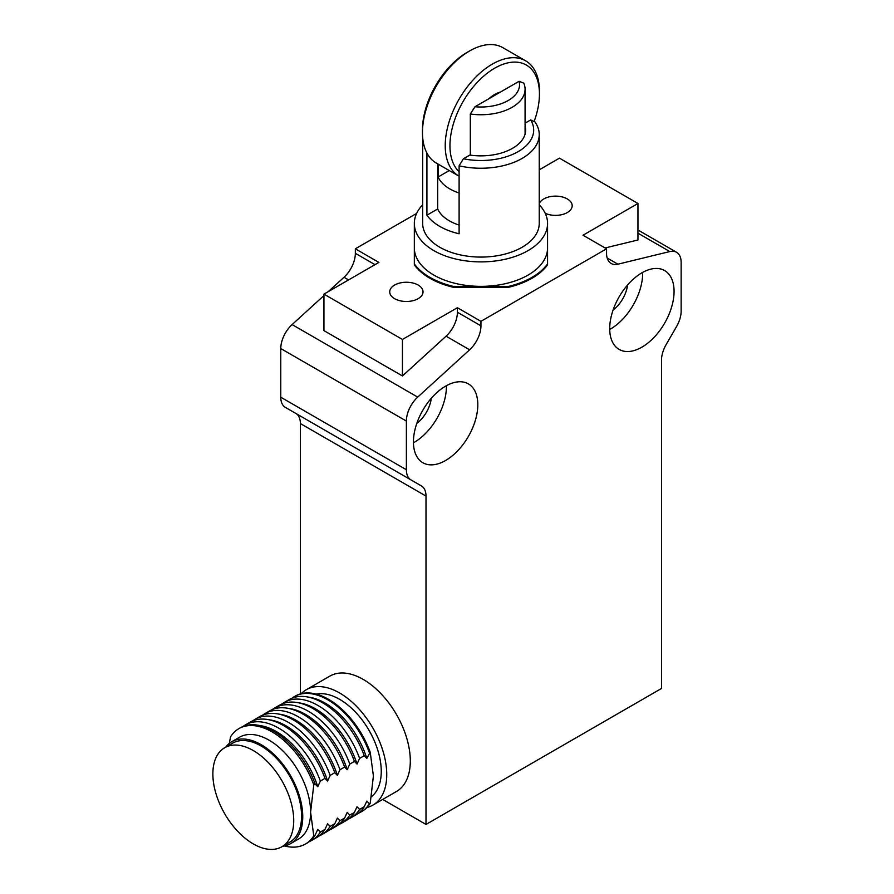 <?xml version="1.0" encoding="UTF-8"?>
<svg xmlns="http://www.w3.org/2000/svg" width="894" height="894" viewBox="0 0 894 894"><rect width="100%" height="100%" fill="white"/><g stroke="black" fill="none" stroke-linecap="round" stroke-linejoin="round"><path stroke-width="1.34" d="M323.941 295.568L292.103 324.589A22.205 12.818 120 0 0 280.772 348.548L280.772 397.215A22.205 12.818 120 0 0 285.365 407.385L410.972 479.899L285.365 407.385M416.626 213.431L355.343 248.811L355.343 253.315A22.205 12.818 -60 0 1 344.011 277.274L328.232 291.656M607.182 257.997L617.899 264.188L669.807 251.56A22.205 12.818 -60 0 1 676.546 252.276A22.205 12.818 -60 0 1 681.139 262.434L681.139 311.101A22.205 12.818 120 0 1 676.546 326.578L666.108 344.637A22.205 12.818 -60 0 0 661.515 360.114L661.515 688.458L426.002 824.436L426.002 496.081L300.395 423.566L300.395 693.912M300.395 423.566A22.205 12.818 120 0 0 295.791 413.397L410.972 479.899A22.205 12.818 120 0 1 406.379 469.73L406.379 421.074A22.205 12.818 -60 0 1 417.71 397.115L469.618 349.789L446.061 336.189L402.445 375.961L323.941 330.635L323.941 294.137L402.445 339.452L457.404 307.726L480.95 321.326L606.557 248.811L583.011 235.211L637.958 203.486L559.454 158.16L539.238 169.838M547.564 263.931L547.564 264.836A72.168 41.66 180 0 1 508.708 287.265L453.202 287.265A72.168 41.66 180 0 1 414.335 264.836L414.335 263.931A72.168 41.66 0 0 0 453.202 286.359L480.95 286.359A66.614 38.464 0 0 0 547.564 247.906L547.564 263.931A72.168 41.66 0 0 1 508.708 286.359L508.708 287.265M422.672 204.804A66.614 38.464 0 0 0 414.335 223.422L414.335 247.906A66.614 38.464 0 0 0 480.95 286.359L508.708 286.359M539.238 203.765A16.651 9.61 180 0 1 550.793 196.535A16.651 9.61 180 0 1 567.31 198.949A16.651 9.61 180 0 1 572.182 205.754A16.651 9.61 180 0 1 562.795 214.404A16.651 9.61 180 0 1 545.217 213.297M418.146 285.063A16.651 9.61 180 0 1 423.03 291.869A16.651 9.61 180 0 1 406.379 301.479A16.651 9.61 180 0 1 389.717 291.869A16.651 9.61 180 0 1 399.998 282.985A16.651 9.61 180 0 1 418.146 285.063M355.343 248.811L378.9 262.411L323.941 294.137M637.958 203.486L637.958 239.983L605.104 247.973M426.002 824.436L382.71 799.437M641.892 272.826A45.516 26.284 -60 0 1 664.644 270.58A45.516 26.284 -60 0 1 664.644 323.136A45.516 26.284 -60 0 1 619.129 349.42A45.516 26.284 -60 0 1 612.155 312.945A45.516 26.284 -60 0 1 641.892 272.826M445.625 460.477A45.516 26.284 -60 0 1 422.862 462.723A45.516 26.284 -60 0 1 422.862 410.167A45.516 26.284 -60 0 1 468.389 383.884A45.516 26.284 -60 0 1 475.362 420.359A45.516 26.284 -60 0 1 445.625 460.477M295.791 413.397L421.398 485.923A22.205 12.818 -60 0 1 426.002 496.081M617.899 264.188A22.205 12.818 -60 0 1 611.161 263.473A22.205 12.818 -60 0 1 606.557 253.315L606.557 248.811M480.95 321.326L480.95 325.829A22.205 12.818 -60 0 1 469.618 349.789M402.445 375.961L402.445 339.452M446.061 336.189A22.205 12.818 120 0 0 457.404 312.229L457.404 307.726M627.566 284.985A24.429 14.103 -60 0 1 613.061 310.095M431.299 398.299A24.429 14.103 -60 0 1 416.805 423.41M609.708 329.473A45.516 26.284 120 0 0 642.663 272.391M413.453 442.787A45.516 26.284 120 0 0 414.224 442.34A45.516 26.284 120 0 0 446.397 385.705M372.954 805.069L396.5 791.469A66.614 38.464 -120 0 0 410.301 760.973A66.614 38.464 -120 0 0 381.224 693.945A66.614 38.464 -120 0 0 329.886 676.099L306.34 689.687A66.614 38.464 60 0 1 357.667 707.534A66.614 38.464 60 0 1 386.744 774.573A66.614 38.464 60 0 1 372.954 805.069A66.614 38.464 60 0 1 366.976 807.461M301.289 693.666A66.614 38.464 60 0 1 306.34 689.687M316.297 694.135A58.836 33.972 60 0 1 359.131 716.183A58.836 33.972 60 0 1 381.257 771.399A58.836 33.972 60 0 1 371.468 796.699M292.014 698.192A66.614 38.464 60 0 1 294.495 696.527L295.311 696.057A66.614 38.464 60 0 1 370.228 752.267L373.401 775.936L370.228 803.259A66.614 38.464 60 0 1 361.925 811.428L361.109 811.908A66.614 38.464 60 0 1 358.416 813.227M370.228 803.259L369.412 803.728L366.819 801.091L364.238 806.723L359.6 809.394L357.008 806.757L354.415 812.389L349.789 815.06L347.196 812.422L344.603 818.055L339.977 820.726L337.384 818.088L334.792 823.72L330.165 826.391L327.573 823.754L324.98 829.386L320.354 832.057L317.761 829.42L315.169 835.052L313.772 835.856L310.598 812.199L313.772 784.865A66.614 38.464 -120 0 0 238.854 728.655A66.614 38.464 -120 0 0 230.551 736.824L229.322 743.383M369.412 803.728A66.614 38.464 60 0 1 361.109 811.908M313.772 784.865L315.169 784.06L317.761 786.709L320.354 781.065L324.98 778.395L327.573 781.043L330.165 775.4L334.792 772.729L337.384 775.377L339.977 769.734L344.603 767.063L347.196 769.712L349.789 764.068L354.415 761.397L357.008 764.046L359.6 758.403L364.238 755.732L366.819 758.38L370.228 752.267M294.495 696.527A66.614 38.464 60 0 1 369.412 752.737M284.493 845.947A66.614 38.464 -120 0 0 305.469 844.025A66.614 38.464 -120 0 0 313.772 835.856M225.601 747.205A58.836 33.972 60 0 1 231.725 741.741L239.57 737.215A58.836 33.972 60 0 1 284.918 752.983A58.836 33.972 60 0 1 310.598 812.199A58.836 33.972 60 0 1 298.417 839.131L290.561 843.668A58.836 33.972 60 0 1 282.783 846.238M282.202 703.857A66.614 38.464 60 0 1 284.683 702.192L289.321 699.521A66.614 38.464 60 0 1 306.81 696.839L309.927 697.365A64.39 37.179 60 0 1 366.819 758.38M305.469 844.025L306.865 843.221A66.614 38.464 -120 0 0 315.169 835.052M231.725 741.741A58.836 33.972 60 0 1 277.062 757.509A58.836 33.972 60 0 1 302.753 816.725A58.836 33.972 60 0 1 290.561 843.668M315.169 784.06A66.614 38.464 -120 0 0 257.74 725.168A66.614 38.464 -120 0 0 240.251 727.85L238.854 728.655M364.238 806.723A66.614 38.464 60 0 1 355.935 814.892L351.297 817.574A66.614 38.464 60 0 1 348.604 818.893M306.81 696.839A66.614 38.464 60 0 1 364.238 755.732M224.707 747.719L232.552 743.193A57.171 33.011 60 0 1 276.615 758.503A57.171 33.011 60 0 1 301.569 816.043A57.171 33.011 60 0 1 289.734 842.215L281.878 846.752A57.171 33.011 60 0 1 224.707 813.741A57.171 33.011 60 0 1 224.707 747.719A57.171 33.011 60 0 1 268.759 763.04A57.171 33.011 60 0 1 293.724 820.58A57.171 33.011 60 0 1 281.878 846.752M317.761 786.709A64.39 37.179 -120 0 0 260.858 725.682L257.74 725.168M359.6 809.394A66.614 38.464 60 0 1 351.297 817.574M284.683 702.192A66.614 38.464 60 0 1 359.6 758.403M309.358 841.556A66.614 38.464 -120 0 0 312.051 840.237A66.614 38.464 -120 0 0 320.354 832.057M320.354 781.065A66.614 38.464 -120 0 0 245.437 724.855A66.614 38.464 -120 0 0 242.945 726.52M272.379 709.523A66.614 38.464 60 0 1 274.871 707.858L279.509 705.187A66.614 38.464 60 0 1 296.998 702.505L300.116 703.03A64.39 37.179 60 0 1 357.008 764.046M312.051 840.237L316.677 837.555A66.614 38.464 -120 0 0 324.98 829.386M324.98 778.395A66.614 38.464 -120 0 0 267.552 719.502A66.614 38.464 -120 0 0 250.063 722.184L245.437 724.855M354.415 812.389A66.614 38.464 60 0 1 346.123 820.558L341.486 823.24A66.614 38.464 60 0 1 338.792 824.559M296.998 702.505A66.614 38.464 60 0 1 354.415 761.397M327.573 781.043A64.39 37.179 -120 0 0 270.67 720.016L267.552 719.502M349.789 815.06A66.614 38.464 60 0 1 341.486 823.24M274.871 707.858A66.614 38.464 60 0 1 349.789 764.068M319.169 835.89A66.614 38.464 -120 0 0 321.862 834.571A66.614 38.464 -120 0 0 330.165 826.391M330.165 775.4A66.614 38.464 -120 0 0 255.248 719.189A66.614 38.464 -120 0 0 252.756 720.855M262.568 715.189A66.614 38.464 60 0 1 265.06 713.524L269.697 710.853A66.614 38.464 60 0 1 287.175 708.171L290.293 708.685A64.39 37.179 60 0 1 347.196 769.712M321.862 834.571L326.489 831.889A66.614 38.464 -120 0 0 334.792 823.72M334.792 772.729A66.614 38.464 -120 0 0 277.363 713.837A66.614 38.464 -120 0 0 259.875 716.519L255.248 719.189M344.603 818.055A66.614 38.464 60 0 1 336.3 826.224L331.674 828.906A66.614 38.464 60 0 1 328.981 830.224M287.175 708.171A66.614 38.464 60 0 1 344.603 767.063M337.384 775.377A64.39 37.179 -120 0 0 280.481 714.351L277.363 713.837M339.977 820.726A66.614 38.464 60 0 1 331.674 828.906M265.06 713.524A66.614 38.464 60 0 1 339.977 769.734M459.103 176.23A66.614 38.464 -60 0 1 459.035 176.185A66.614 38.464 -60 0 1 459.024 99.268A66.614 38.464 -60 0 1 525.638 60.814A66.614 38.464 -60 0 1 539.44 91.311L539.44 94.026A63.284 36.531 -60 0 1 534.109 121.55M525.638 60.814L502.875 47.673A66.614 38.464 120 0 0 469.573 50.969L469.573 50.969A66.614 38.464 120 0 0 422.471 132.547A66.614 38.464 120 0 0 436.261 163.043L459.035 176.185M459.103 171.726A63.284 36.531 -60 0 1 480.38 79.175A63.284 36.531 -60 0 1 539.44 94.026M467.216 52.321L469.573 50.969L467.216 52.321A63.284 36.531 120 0 0 422.471 129.831L422.471 132.547M500.517 92.026A31.089 17.947 120 0 0 488.873 98.742M519.079 81.309A38.576 22.272 180 0 1 475.016 106.744L519.079 81.309L523.783 83.12A44.13 25.479 180 0 1 525.08 89.266A44.13 25.479 180 0 1 470.311 113.996L470.311 155.12M459.103 192.992A44.13 25.479 180 0 1 438.127 176.99L438.127 164.116M449.28 170.553L438.127 176.99M475.016 106.744L470.311 113.996M525.08 126.009A44.689 25.803 180 0 1 525.638 130.055A44.689 25.803 180 0 1 469.853 155.053L463.405 158.774L459.103 165.792L459.103 233.781A58.289 33.648 0 0 1 439.736 226.372A58.289 33.648 0 0 1 426.919 215.197L426.919 153.053M459.103 225.087A44.689 25.803 180 0 1 449.358 220.818A44.689 25.803 180 0 1 437.669 208.984L437.669 163.859M437.669 208.984L426.919 215.197M463.405 158.774A52.735 30.452 0 0 0 518.241 151.589A52.735 30.452 0 0 0 530.69 119.93L525.08 123.16M422.672 137.43L422.672 223.422A58.289 33.648 0 0 0 439.736 247.225A58.289 33.648 0 0 0 503.255 254.522A58.289 33.648 0 0 0 539.238 223.422L539.238 134.592A58.289 33.648 180 0 0 534.992 121.975L530.69 119.93M539.238 134.592A58.289 33.648 180 0 1 459.103 165.792M414.335 223.422A66.614 38.464 0 0 0 480.95 261.886A66.614 38.464 0 0 0 547.564 223.422A66.614 38.464 0 0 0 539.238 204.804M414.335 247.906L414.335 263.931M453.202 287.265L453.202 286.359M406.379 421.074L280.772 348.548M280.772 397.215L406.379 469.73M417.71 397.115L292.103 324.589M348.582 279.911L344.011 277.274M355.343 253.315L374.999 264.658M669.807 251.56L637.958 233.178M457.404 312.229L480.95 325.829M676.546 252.276L637.958 229.993M525.08 89.266L525.08 134.111M547.564 223.422L547.564 247.906"/></g></svg>
